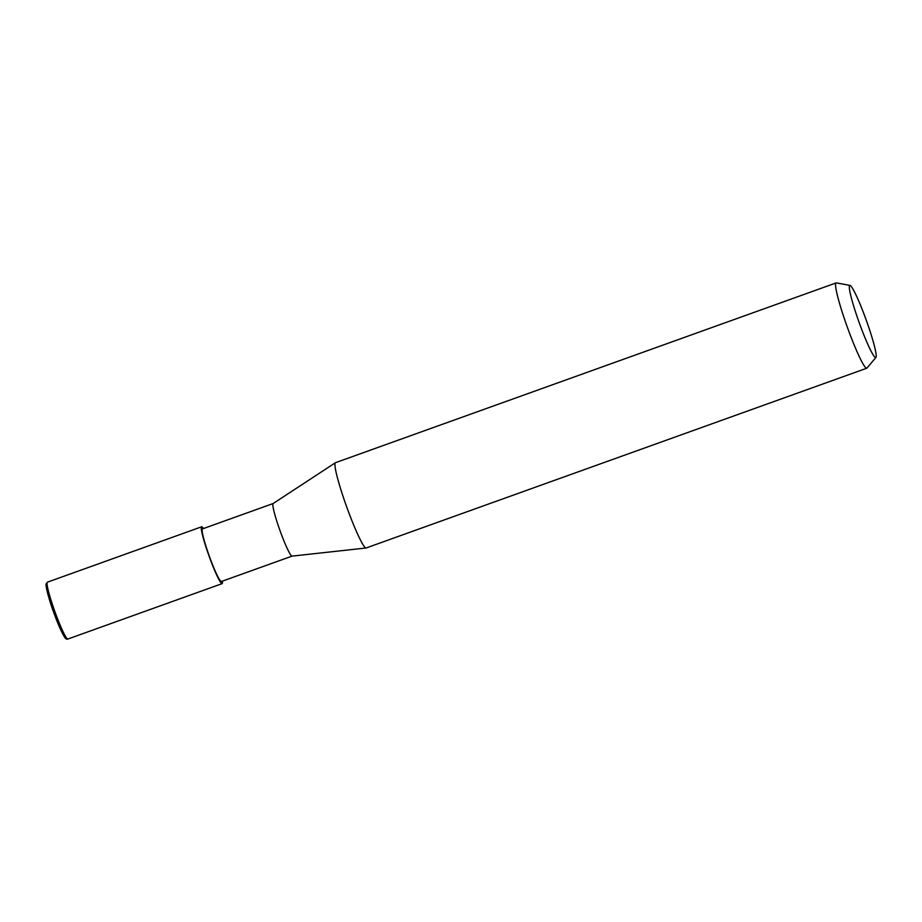 <?xml version="1.0" encoding="UTF-8"?>
<svg xmlns="http://www.w3.org/2000/svg" width="922" height="922" viewBox="0 0 922 922"><rect width="100%" height="100%" fill="white"/><g stroke="black" fill="none" stroke-linecap="round" stroke-linejoin="round"><path stroke-width="1.38" d="M222.352 581.148A30.138 2.939 -109.8 0 1 209.202 556.462A30.207 2.95 -109.8 0 0 222.087 583.649A30.207 2.95 -109.8 0 0 222.375 581.137A30.138 2.939 -109.8 0 1 209.202 556.462A30.138 2.939 -109.8 0 1 203.474 528.548A30.207 2.95 -109.8 0 0 201.664 526.785L47.437 582.162A30.207 2.95 -109.8 0 0 54.963 611.839A30.207 2.95 -109.8 0 0 67.859 639.038L67.859 639.038C66.741 639.545 65.589 638.808 64.367 636.791C61.301 631.708 57.74 623.537 53.672 612.289C47.644 596.303 45.224 582.566 46.112 584.133L47.437 582.162M335.401 462.74L273.119 503.539L202.437 528.917A27.948 2.731 -109.8 0 0 209.398 556.369A27.948 2.731 -109.8 0 0 221.326 581.517L292.044 556.127A27.948 2.731 -109.8 0 1 292.009 556.127A27.948 2.731 -109.8 0 1 280.138 530.968A27.948 2.731 -109.8 0 1 273.119 503.539A27.948 2.731 -109.8 0 1 273.177 503.516M875.9 357.471L866.968 368.074A45.316 4.426 -109.8 0 1 866.761 368.224A45.316 4.426 -109.8 0 1 847.422 327.437A45.316 4.426 -109.8 0 1 836.127 282.927A45.316 4.426 -109.8 0 1 836.392 282.904L850.026 285.417A38.344 3.746 -109.8 0 1 866.173 319.934A38.344 3.746 -109.8 0 1 875.9 357.471A38.344 3.746 -109.8 0 1 859.362 323.092A38.344 3.746 -109.8 0 1 850.026 285.417M866.761 368.224L366.138 547.979A45.316 4.426 -109.8 0 1 346.799 507.192A45.316 4.426 -109.8 0 1 335.516 462.671L836.127 282.927M292.009 556.127L366.011 548.002A45.316 4.426 -109.8 0 1 346.799 507.192M203.474 528.548A30.138 2.939 -109.8 0 0 209.202 556.462A30.207 2.95 -109.8 0 1 201.664 526.785M66.234 637.575A28.697 2.801 -109.8 0 1 53.683 612.289A28.697 2.801 -109.8 0 1 47.114 584.317M222.087 583.649L67.859 639.038"/></g></svg>
